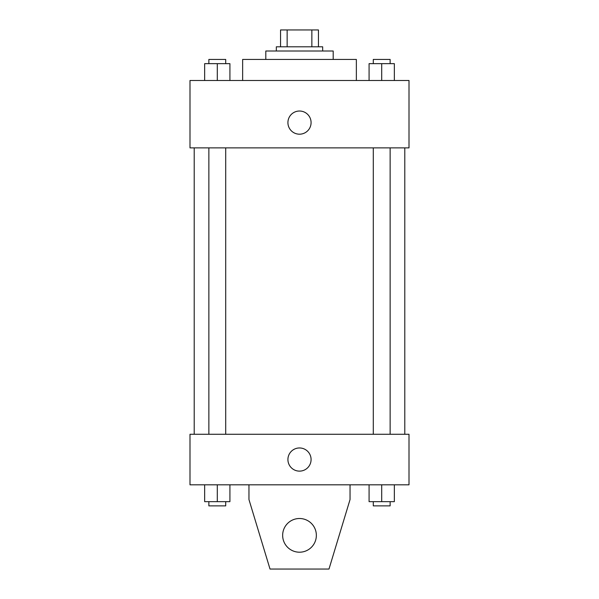 <?xml version="1.0" encoding="UTF-8"?>
<svg xmlns="http://www.w3.org/2000/svg" width="599" height="599" viewBox="0 0 599 599"><rect width="100%" height="100%" fill="white"/><g stroke="black" fill="none" stroke-linecap="round" stroke-linejoin="round"><path stroke-width="0.9" d="M287.146 46.797L287.146 29.95L280.549 29.95L280.549 46.797L280.549 29.95M287.146 29.95L318.451 29.95L318.451 46.797M311.854 46.797L311.854 29.95M276.334 51.012L276.334 46.797L322.666 46.797L322.666 51.005M265.806 51.005L333.194 51.005L333.194 59.436M265.806 59.436L265.806 51.012M242.64 80.491L242.64 59.436L356.36 59.436L356.36 80.491M189.995 80.491L409.005 80.491L409.005 147.878L189.995 147.878L189.995 80.491M299.5 134.191A11.583 11.583 0 0 1 289.467 116.82A11.583 11.583 0 0 1 309.533 116.82A11.583 11.583 0 0 1 299.5 134.191M189.995 434.275L409.005 434.275L409.005 484.816L189.995 484.816L189.995 434.275M287.917 459.545A11.583 11.583 0 0 1 305.288 449.512A11.583 11.583 0 0 1 305.288 469.579A11.583 11.583 0 0 1 287.917 459.545M270.022 569.05L248.959 499.559L248.959 484.816M350.041 484.816L350.041 499.559L328.986 569.05L270.014 569.05M282.653 535.356A16.847 16.847 0 0 1 307.923 520.763A16.847 16.847 0 0 1 307.923 549.949A16.847 16.847 0 0 1 282.653 535.356M369.081 80.491L369.081 63.644L394.344 63.644L394.344 80.491L394.344 63.644M381.713 80.491L381.713 63.644M390.136 63.644L390.136 59.436L373.289 59.436L373.289 63.644M204.656 80.491L204.656 63.644L229.919 63.644L229.919 80.491L229.919 63.644M217.287 80.491L217.287 63.644M225.711 63.644L225.711 59.436L208.864 59.436L208.864 63.644M369.081 484.816L369.081 501.663L394.344 501.663L394.344 484.816L394.344 501.663M381.713 501.663L381.713 484.816M390.136 501.663L390.136 505.87L373.289 505.87L373.289 501.663M204.656 484.816L204.656 501.663L229.919 501.663L229.919 484.816L229.919 501.663M217.287 501.663L217.287 484.816M225.711 501.663L225.711 505.87L208.864 505.87L208.864 501.663M404.789 434.275L404.789 147.878M194.211 434.275L194.211 147.878M373.289 147.878L373.289 434.275M390.136 147.878L390.136 434.275M225.711 434.275L225.711 147.878M208.864 434.275L208.864 147.878"/></g></svg>
